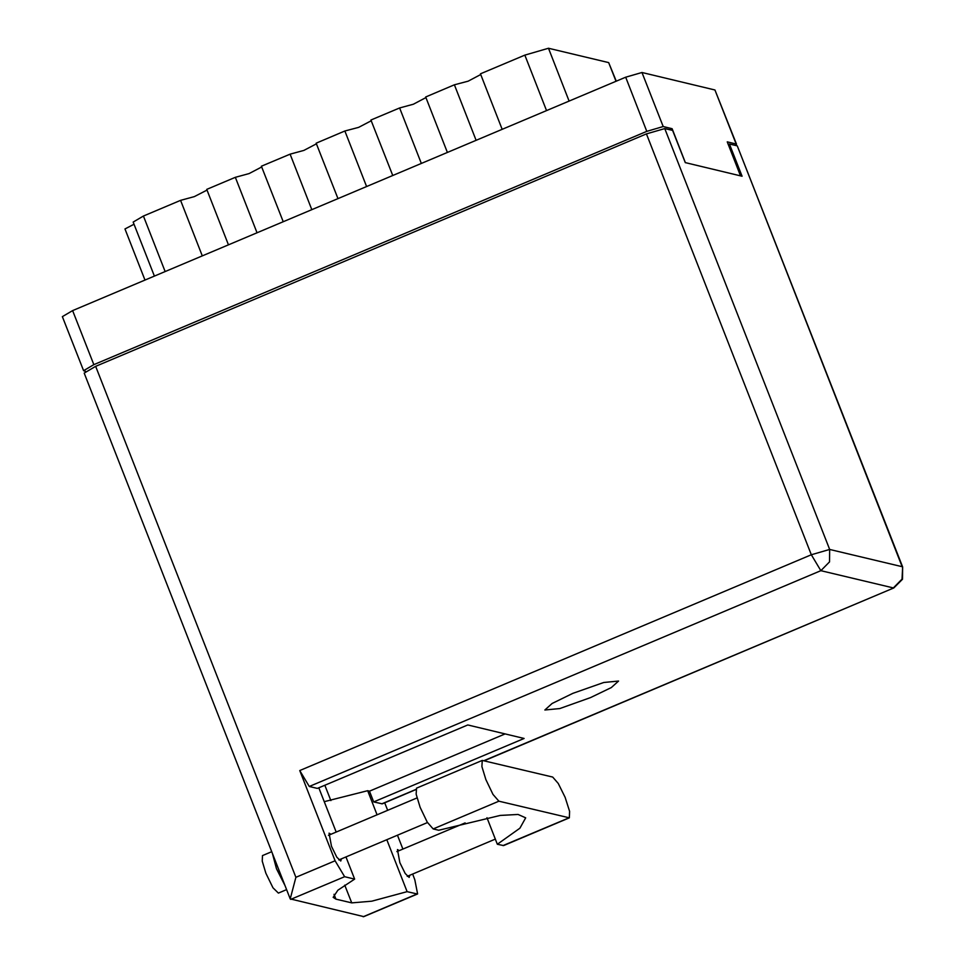 <?xml version="1.0" encoding="UTF-8"?>
<svg xmlns="http://www.w3.org/2000/svg" width="965" height="965" viewBox="0 0 965 965"><rect width="100%" height="100%" fill="white"/><g stroke="black" fill="none" stroke-linecap="round" stroke-linejoin="round"><path stroke-width="1.45" d="M735.632 145.498L736.174 144.026L727.212 141.891L740.529 175.859M685.415 162.699L672.098 128.731L663.136 126.584L646.84 131.324L93.798 364.686L83.593 370.729L62.387 316.617L72.592 310.585L625.634 77.212L641.93 72.484L714.981 89.926L736.56 144.28M83.593 370.729L85.692 371.38M672.098 128.731L669.674 129.744M154.352 276.087L133.206 222.107L143.399 216.064L180.576 200.382L194.339 196.667L206.956 190.045M202.312 255.846L180.576 200.382M228.428 244.821L206.691 189.357L235.327 177.271L249.091 173.567L261.708 166.933M257.064 232.746L235.327 177.271M283.179 221.721L261.443 166.257L290.091 154.171L303.842 150.456L316.472 143.833M311.828 209.634L290.091 154.171M337.931 198.621L316.194 143.146L344.843 131.059L366.579 186.534M392.695 175.509L370.958 120.046L399.594 107.959L421.331 163.423M371.223 120.722L358.606 127.356L344.843 131.059M447.446 152.41L425.71 96.934L454.358 84.848L476.095 140.323M425.975 97.622L413.358 104.244L399.594 107.959M502.21 129.298L480.474 73.835L524.803 55.126L548.446 48.25L608.722 62.641L616.261 81.169M480.739 74.51L468.122 81.144L454.358 84.848M144.979 280.031L124.955 228.91L134.038 224.242M482.259 760.456L416.554 788.188L416.156 794.255L420.185 807.367L427.29 822.144L433.14 828.959L498.845 801.227L493.006 794.412L485.902 779.648L481.861 766.536L482.259 760.456L552.728 777.115L558.265 783.411L565.116 797.295L569.603 811.3L569.314 817.886L498.845 801.227M286.557 889.621L278.366 893.071L272.998 887.764L265.882 873.228L262.178 861.142L262.528 855.557L271.696 851.685M284.88 885.327L276.412 868.777L272.323 853.277M409.727 875.267L409.184 877.39L405.204 873.446L399.92 862.65L397.423 849.514L399.317 850.611M290.2 898.898L84.148 373.129L95.668 366.314L295.929 877.318L290.2 898.898L363.781 916.666L417.556 893.976L414.878 879.839L412.61 874.049M341.308 858.934L340.778 861.057L336.785 857.113L331.502 846.317L329.017 833.181L330.911 834.279M590.592 697.623L611.364 687.514L618.565 681.073L603.692 682.508L572.86 693.389L552.101 703.497L544.899 709.938L559.772 708.503L590.592 697.623M275.64 861.697L281.551 876.835M569.314 817.886L503.609 845.605L497.385 844.291L519.846 828.26L525.708 817.886L518.109 814.424L500.196 815.425L438.761 830.298L433.14 828.959M363.202 916.75L417.121 894L407.158 891.624L386.82 839.731M402.839 849.128L397.411 835.268M387.641 810.347L384.673 802.771M415.794 789.635L382.224 803.797L373.696 801.891L369.486 791.155L367.617 790.709L324.276 801.686M377.05 814.81L367.617 790.709M295.929 877.318L335.096 860.792L299.765 770.613L811.312 554.754L646.393 133.93L95.668 366.314M646.393 133.93L664.788 128.574L829.707 549.411L902.178 566.72L737.26 145.884L729.444 144.014L728.249 144.521M729.444 144.014L742.061 176.221L685.222 162.651L672.605 130.444L664.788 128.574M737.26 145.884L902.613 566.986L902.034 579.169L893.325 587.962L820.853 570.665L309.295 786.511L299.765 770.613M373.696 801.891L524.067 738.442L467.748 724.992L317.376 788.441L309.295 786.511M505.129 733.919L369.486 791.155M324.891 785.281L330.886 800.552M335.096 860.792L344.638 876.69L290.73 899.44M345.94 856.98L354.601 879.067L344.638 876.69M318.848 787.826L336.17 832.059M354.601 879.067L337.822 890.249L333.227 897.353L335.892 899.091L351.743 902.878L371.778 901.201L407.158 891.624M486.975 817.741L497.385 844.291M736.174 144.026L714.981 89.926M641.93 72.484L663.136 126.584M646.84 131.324L625.634 77.212M72.592 310.585L93.798 364.686M143.399 216.064L165.136 271.527M546.54 110.589L524.803 55.126M616.02 81.277L608.722 62.641M548.446 48.25L569.145 101.06M381.778 803.821L415.831 789.454M483.972 760.697L893.771 587.938L902.456 579.265L902.613 566.986M344.77 885.098L351.743 902.878M333.999 894.266L335.892 899.091M829.707 549.411L811.312 554.754L820.853 570.665L829.55 561.859L829.707 549.411M503.006 845.642L568.711 817.91M427.543 822.554L338.884 859.96M495.359 839.128L407.29 876.292M465.094 822.856L396.88 851.637M417.025 797.946L328.474 835.304M484.225 760.758L893.771 587.938"/></g></svg>
